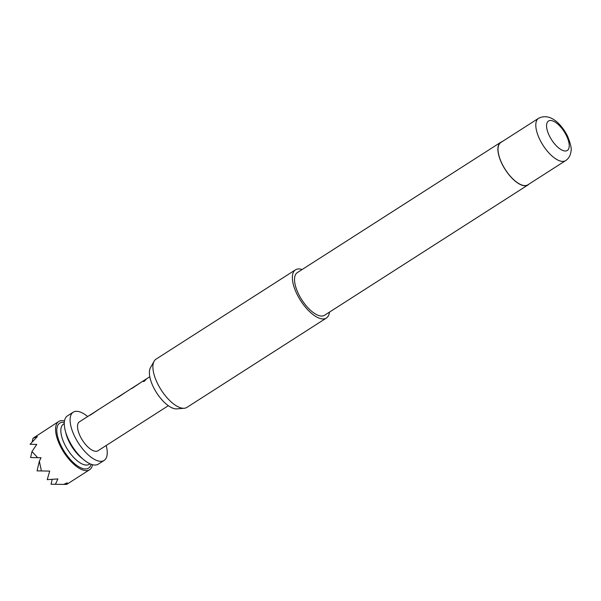 <?xml version="1.0" encoding="UTF-8"?>
<svg xmlns="http://www.w3.org/2000/svg" width="601" height="601" viewBox="0 0 601 601"><rect width="100%" height="100%" fill="white"/><g stroke="black" fill="none" stroke-linecap="round" stroke-linejoin="round"><path stroke-width="0.9" d="M145.998 379.524L145.269 379.945C143.218 381.402 142.925 381.845 144.398 381.259M146.066 379.344L145.164 379.787C143.098 381.252 142.805 381.695 144.278 381.117C146.223 379.501 146.524 379.058 145.164 379.787L145.269 379.945M143.286 381.455L144.278 381.117M64.487 420.955A28.645 12.275 57.4 0 0 61.993 420.61A28.645 12.275 57.4 0 0 58.688 421.504A28.645 12.275 57.4 0 0 61.82 448.947A28.645 12.275 57.4 0 0 86.281 470.628A28.645 12.275 57.4 0 0 89.587 469.742A28.645 12.275 57.4 0 0 92.501 464.701M52.152 479.523L51.047 484.233L63.683 484.398L67.289 482.791L65.629 484.406L66.328 484.353M106.204 445.491A28.645 12.275 -122.6 0 1 104.116 460.434A28.645 12.275 -122.6 0 1 100.81 461.328A28.645 12.275 -122.6 0 1 76.35 439.639A28.645 12.275 -122.6 0 1 73.217 412.196A28.645 12.275 -122.6 0 1 76.522 411.302A28.645 12.275 -122.6 0 1 87.663 416.546M104.116 460.434L98.301 464.152A28.645 12.275 -122.6 0 1 94.996 465.046A28.645 12.275 -122.6 0 1 70.535 443.365A28.645 12.275 -122.6 0 1 67.402 415.915L73.217 412.196M168.34 405.69L97.933 450.788A17.189 7.362 -122.6 0 1 95.95 451.321A17.189 7.362 -122.6 0 1 81.278 438.309A17.189 7.362 -122.6 0 1 79.392 421.842L149.799 376.744M144.608 380.072L146.742 378.705M131.784 388.531L140.829 382.491M117.901 397.426L126.946 391.386M112.289 400.769L114.423 399.402M102.966 406.742L105.1 405.375M90.135 415.208L99.188 409.168M184.252 408.259L176.852 408.875A25.084 10.75 -122.6 0 1 153.338 386.969A25.084 10.75 -122.6 0 1 150.468 367.684L154.119 361.216A28.645 12.275 57.4 0 0 157.402 383.243A28.645 12.275 57.4 0 0 184.252 408.259A28.645 12.275 57.4 0 0 186.919 407.388L326.381 318.057A28.645 12.275 -122.6 0 1 296.864 293.912A28.645 12.275 -122.6 0 1 295.489 269.819A28.645 12.275 -122.6 0 1 302.13 269.533M295.489 269.819L156.02 359.158A28.645 12.275 57.4 0 0 154.119 361.216M501.985 163.637A25.107 10.758 -122.6 0 1 500.776 142.52L538.549 118.322A25.107 10.758 -122.6 0 0 539.751 139.44A25.107 10.758 -122.6 0 0 565.631 160.61L527.866 184.808A25.107 10.758 -122.6 0 1 501.985 163.637M528.985 184.086A25.302 10.841 -122.6 0 1 527.963 184.965A25.302 10.841 -122.6 0 1 501.888 163.637A25.302 10.841 -122.6 0 1 500.671 142.354A25.302 10.841 -122.6 0 1 501.895 141.798M527.963 184.965L324.578 315.247A25.302 10.841 -122.6 0 1 298.502 293.912A25.302 10.841 -122.6 0 1 297.285 272.636L500.671 142.354M329.423 312.144A28.645 12.275 -122.6 0 1 326.381 318.057M58.688 421.504L33.017 438.234L37.367 436.611L30.05 444.282L36.766 444.417L31.988 451.554L37.66 457.699L41.078 457.752L39.343 461.147L37.059 470.876L49.718 471.094L47.224 479.651L57.914 478.922L55.397 484.331M33.017 438.234L32.184 441.78M63.774 484.361L65.629 484.406M39.343 461.147L41.416 470.974M31.988 451.554L30.583 457.534L37.66 457.699M90.015 463.792L89.188 464.325A23.867 10.232 -122.6 0 1 86.439 465.069A23.867 10.232 -122.6 0 1 66.05 446.994A23.867 10.232 -122.6 0 1 63.443 424.126L64.262 423.6M91.104 464.25A26.729 11.457 -122.6 0 1 85.47 468.96A26.729 11.457 -122.6 0 1 61.002 445.589A26.729 11.457 -122.6 0 1 62.804 422.278A26.729 11.457 -122.6 0 1 64.307 422.42M82.885 458.984A23.867 10.232 -122.6 0 1 65.659 432.081M566.488 135.766A17.474 7.49 57.4 0 0 550.493 120.485A17.474 7.49 57.4 0 0 549.314 135.728A17.474 7.49 57.4 0 0 565.308 151.001A17.474 7.49 57.4 0 0 566.488 135.766M89.587 469.742L66.719 484.383M565.631 160.61C568.644 158.641 570.417 155.614 570.95 151.52C571.844 149.131 570.71 144.007 567.547 136.149C561.003 123.28 549.772 112.567 538.549 118.322"/></g></svg>
